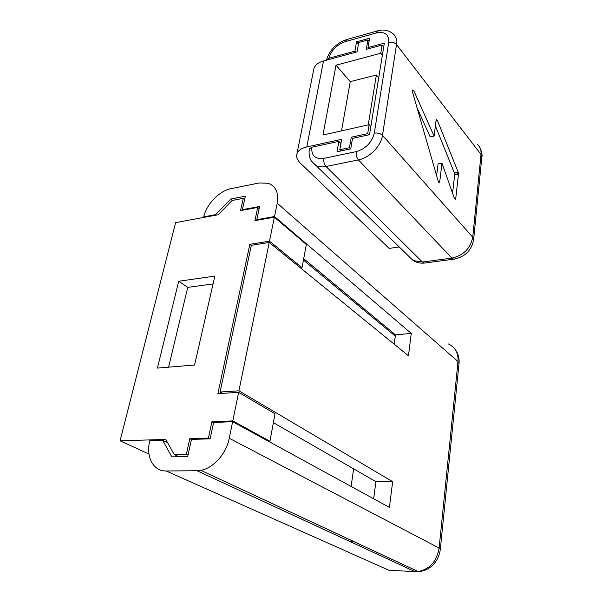 <?xml version="1.0" encoding="UTF-8"?>
<svg xmlns="http://www.w3.org/2000/svg" width="602" height="602" viewBox="0 0 602 602"><rect width="100%" height="100%" fill="white"/><g stroke="black" fill="none" stroke-linecap="round" stroke-linejoin="round"><path stroke-width="0.9" d="M326.404 60.185L328.858 58.266L354.894 51.162L356.557 41.831L369.605 38.204L368.003 47.596L384.317 43.148L369.515 134.682L352.516 138.385L350.725 148.882L337.022 151.779L338.873 141.35L311.806 147.249L309.285 148.965L309.187 149.612M368.003 47.596L368.853 48.649M340.913 143.487L338.873 141.35M354.894 51.162L355.759 52.208M441.966 163.165L439.731 181.684L439.144 182.579L438.241 181.33L412.551 92.181L412.648 89.961L413.822 90.714L434.095 136.105L436.081 120.415L436.623 119.617L437.421 120.543L458.205 172.232L458.468 174.091L455.759 198.532L455.202 199.428L454.427 198.464L441.966 163.165L438.068 163.91L436.623 175.709M435.381 125.923L454.39 172.932L454.661 174.791L452.576 193.219M416.968 107.51L430.182 136.917L434.095 136.105M356.557 41.831L358.431 44.134M399.246 246.948L389.163 248.408L300.33 163.104C297.012 159.846 295.913 156.618 297.034 153.442C298.344 150.327 301.594 148.16 306.787 146.948L341.65 139.325L339.806 149.748L349.453 147.701L350.597 148.912M352.486 138.558L351.244 137.226L367.679 133.629L368.778 134.84M349.453 147.701L351.244 137.226M370.832 126.563L369.139 124.674L367.679 133.629M383.685 47.061L382.097 45.052L380.765 53.247L382.36 55.249M382.097 45.052L366.302 49.341L367.912 39.943L358.717 42.494L357.069 51.855L323.492 60.975C318.488 62.42 315.313 64.865 313.966 68.312L313.476 70.773M340.965 150.944L339.806 149.748M369.064 41.38L367.912 39.943M380.765 53.247L336.006 65.197L322.958 135.021L369.139 124.674M368.228 124.877L376.37 75.002L378.703 77.839M336.006 65.197L350.244 81.639L376.37 75.002M350.244 81.639L341.522 130.86M178.719 281.254L214.854 276.085L194.574 365.023L157.4 368.093L178.719 281.254L187.749 287.387L213.07 283.903M251.297 245.473L249.838 244.322L217.916 393.625L238.625 392.361L232.801 420.911L211.896 421.784L208.405 438.106L209.85 438.843M249.838 244.322L269.485 241.154L302.031 267.709L300.503 267.92M302.031 267.709L306.335 244.465L274.377 217.187L269.485 241.154M274.377 217.187L254.909 220.625L257.724 207.434L240.544 210.61L243.276 198.336L232.086 200.496L218.24 214.741L175.611 222.635L120.061 440.822L165.783 439.415L174.181 454.495L186.357 454.254L188.02 455.044M208.405 438.106L189.826 438.677L186.357 454.254M168.583 367.167L187.749 287.387M174.181 454.495L178.945 456.73M268.5 441.296L269.944 441.258L275.024 413.785L238.625 392.361M232.801 420.911L269.944 441.258M213.567 422.672L211.896 421.784M259.146 208.631L257.724 207.434M303.446 260.079L395.296 336.149M353.637 468.853L351.101 486.454M149.003 454.036L120.061 440.822M189.826 438.677L191.466 439.498M349.86 541.484L353.946 541.634M244.638 199.488L243.276 198.336M204.311 217.322L203.717 216.855C206.606 204.01 219.437 190.766 231.115 188.629L259.116 182.993L268.093 183.241C275.844 186.093 278.892 192.753 277.229 203.213L274.504 216.547L411.264 333.418L408.457 355.774L269.214 242.463L251.327 245.33L220.091 392.015L238.934 390.833L392.654 481.66L389.419 507.396L232.635 421.693L229.257 438.256C226.367 453.562 213.379 468.221 200.842 470.343L197.012 470.734L415.004 571.644L388.787 570.214L166.19 470.982C153.186 471.381 145.676 456.685 149.83 440.656L162.653 440.265L171.833 456.865L187.681 456.572L191.489 439.392L210.128 438.835L213.605 422.484L232.635 421.693M166.19 470.982L197.012 470.734M167.567 442.628L162.653 440.265M232.538 200.413L230.837 199.006L215.644 214.643L216.238 215.11M203.717 216.855L215.644 214.643M230.837 199.006L245.375 196.177L242.38 209.677L259.597 206.486L256.791 219.685L274.504 216.547M392.654 481.66L375.919 481.668L373.639 498.772M375.919 481.668L273.383 422.672M222.424 393.354L220.091 392.015M411.264 333.418L395.469 334.855L394.227 344.193M269.214 242.463L238.934 390.833M395.469 334.855L303.709 258.649M257.393 220.189L256.791 219.685M242.38 209.677L242.967 210.166M328.865 58.259C331.386 50.222 336.864 44.676 345.307 41.628L376.069 33.005C384.889 31.274 389.118 34.397 388.749 42.373L374.293 133.155C371.855 142.554 365.828 148.709 356.218 151.629L323.816 158.394C315.222 159.357 311.226 155.64 311.813 147.249M311.392 161.065L316.05 165.55C318.872 166.927 322.198 167.236 326.021 166.491L358.408 159.899C369.432 157.912 381.081 146.038 382.488 135.322L396.522 44.556C397.154 39.988 396.086 36.451 393.317 33.953C388.674 30.145 383.399 29.129 377.492 30.89L376.069 33.005M323.816 158.394C323.447 161.614 324.185 164.308 326.021 166.491L422.423 262.036L424.252 263.089L425.479 262.923M345.307 41.628L346.805 39.521L377.258 30.95M454.39 172.932L457.249 172.413L457.52 174.264L458.468 174.091M454.661 174.791L457.52 174.264M454.533 198.735L455.759 198.532M438.467 181.909L439.731 181.684M438.745 181.857L438.67 182.248M388.749 42.373C391.97 41.756 394.558 42.486 396.522 44.556L481.021 154.511L481.833 157.265L473.654 239.385M374.293 133.155C377.657 132.666 380.389 133.388 382.488 135.322L472.736 237.211L473.623 239.709C471.554 250.56 464.91 257.054 453.682 259.184L454.834 259.033M356.218 151.629C355.887 154.902 356.617 157.656 358.408 159.899L451.921 258.092L453.682 259.184L424.252 263.089C420.188 263.45 416.486 262.6 413.13 260.531L408.465 255.963M477.529 144.405C480.208 146.948 481.374 150.319 481.021 154.511L472.736 237.211C470.433 248.468 463.495 255.429 451.921 258.092L422.423 262.036L413.13 260.531L316.05 165.55C310.624 162.269 308.367 156.761 309.285 149.003M436.126 120.159L436.45 120.754L437.421 120.543M436.021 120.844L436.45 120.754M457.249 172.413L458.205 172.232M412.46 90.345L412.829 90.955L413.822 90.714M412.378 91.06L412.829 90.955M306.787 146.948L323.492 60.975M448.204 343.877C455.202 347.053 458.476 352.945 458.002 361.546L459.017 363.623L440.333 549.19M277.229 203.213L458.002 361.546L439.114 548.053L440.318 549.34C438.534 563.201 428.097 571.351 418.209 571.539L415.004 571.644M229.257 438.256L439.114 548.053C436.834 561.282 429.866 569.108 418.209 571.539L200.842 470.343M326.442 60.095C329.482 50.139 336.194 43.299 346.564 39.589M479.696 147.189C481.773 151.824 482.503 155.06 481.871 156.896M313.966 68.312L297.034 153.442M455.503 349.943C458.28 353.953 459.461 358.423 459.048 363.352"/></g></svg>

